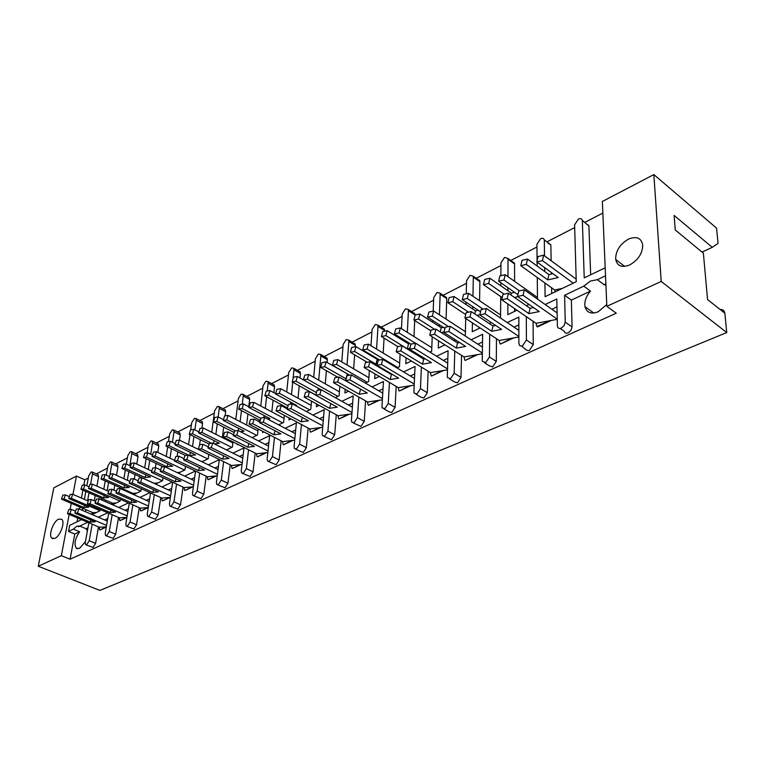 <?xml version="1.0" encoding="UTF-8"?>
<svg xmlns="http://www.w3.org/2000/svg" width="765" height="765" viewBox="0 0 765 765"><rect width="100%" height="100%" fill="white"/><g stroke="black" fill="none" stroke-linecap="round" stroke-linejoin="round"><path stroke-width="1.15" d="M85.451 541.63L79.503 548.419L76.328 548.237C73.87 544.211 74.98 538.703 79.627 531.742L73.354 529.122L76.816 526.157L79.742 526.081L87.707 522.285M58.628 519.148C53.206 521.424 48.176 535.634 51.915 538.216L54.917 538.331C60.33 536.16 65.417 521.873 61.736 519.272L58.628 519.148M628.361 239.158C619.784 244.303 615.557 251.063 615.682 259.45C617.269 266.124 621.964 267.941 629.767 264.92C638.278 259.976 642.59 253.301 642.715 244.886C641.175 237.829 636.394 235.926 628.361 239.158M606.769 304.566L598.201 311.785C591.144 314.434 586.726 312.722 584.976 306.66C584.24 301.477 586.086 296.284 590.513 291.102L583.772 286.148L590.475 281.032L597.369 279.674L604.111 284.704L605.937 285.144M602.849 213.072L584.814 222.357M574.687 227.578L546.927 241.864M536.944 247.009L510.762 260.492M500.932 265.551L476.213 278.278M466.516 283.27L443.165 295.29M433.602 300.215L411.532 311.584M402.103 316.442L381.219 327.191M371.905 331.981L352.149 342.156M342.95 346.889L324.236 356.528M315.161 361.204L297.422 370.337M288.462 374.955L271.642 383.609M262.787 388.171L246.827 396.385M238.087 400.889L222.94 408.692M214.305 413.138L199.914 420.54M191.393 424.938L177.719 431.976M169.294 436.308L156.299 443.002M147.98 447.286L135.615 453.655M127.392 457.881L115.639 463.934M107.511 468.123L96.323 473.879M88.291 478.02L84.838 479.798L76.443 476.05L72.971 494.372M602.351 201.472L653.846 174.583L661.218 281.463L606.836 306.325L602.351 201.472M707.558 299.574L724.866 313.239L707.558 299.574L703.379 253.186L675.246 229.949L674.118 215.434L712.272 247.334L718.048 243.394L716.556 228.123L653.846 174.583M724.866 313.315L726.75 332.565L99.899 590.417L38.25 566.243L53.799 487.879L76.443 476.05M105.78 526.894L100.005 529.954L106.306 527.028M126.139 517.436L120.124 520.611L126.913 517.465M147.234 507.644L140.961 510.944L148.219 507.577M169.103 497.48L162.562 500.912L170.126 497.403M191.786 486.942L184.967 490.518L192.857 486.856M215.338 476.002L208.214 479.722L216.457 475.897M239.808 464.642L232.369 468.515L240.975 464.518M265.254 452.823L257.47 456.868L266.469 452.679M291.714 440.525L283.576 444.742L292.995 440.372M319.282 427.721L310.753 432.129L320.621 427.549M348.008 414.381L339.058 418.991L349.404 414.181M377.967 400.458L368.587 405.287L379.44 400.248M409.246 385.933L399.397 390.982L410.786 385.694M441.941 370.748L431.584 376.036L443.557 370.48M476.126 354.864L465.235 360.42L477.838 354.568M511.938 338.226L500.463 344.068L513.736 337.91M549.471 320.793L536.925 326.617L537.374 326.932L551.364 320.439M545.187 304.518L556.796 298.991L557.408 326.54C557.972 328.338 559.292 328.845 561.357 328.061L564.14 325.584L565.239 322.18L572.067 326.971L571.359 300.119L590.513 291.102M572.067 326.971L570.977 330.365L568.204 332.813C566.138 333.597 564.819 333.081 564.245 331.293L560.114 328.424M551.948 309.27L556.949 306.908M507.252 322.572L518.842 317.064L518.88 343.466L519.617 345.484L521.271 346.076L522.658 345.723L526.425 340.004L533.272 344.594L533.071 321.271M533.272 344.594L529.514 350.293L528.472 350.609L526.693 350.227L521.491 346.067M514.023 327.133L518.852 324.857M471.087 339.794L482.639 334.295L482.246 360.286L482.419 361.434L485.785 362.562L489.437 356.987L496.294 361.396L496.485 338.732M496.294 361.396L492.65 366.942L489.265 365.804L484.675 362.878M477.857 344.164L482.524 341.965M436.576 356.222L448.08 350.743L447.296 376.332L447.496 377.652L450.604 378.627L454.161 373.186L461.008 377.422L461.544 355.371M461.008 377.422L457.46 382.835L454.353 381.859L449.552 378.914M443.337 360.43L447.85 358.307M403.595 371.914L415.051 366.464L413.903 391.661L414.142 393.134L417.011 393.965L420.463 388.649L427.3 392.722L428.142 371.235M427.3 392.722L423.858 398.01L420.989 397.178L416.007 394.233M410.346 375.969L414.716 373.913M372.058 386.927L383.456 381.505L381.984 406.32L382.251 407.927L384.891 408.625L388.257 403.442L395.075 407.363L396.194 386.401M395.075 407.363L391.728 412.526L389.079 411.819L383.934 408.883M378.79 390.829L383.016 388.84M341.859 401.3L353.191 395.907L351.422 420.348L351.728 422.07L354.157 422.653L357.427 417.585L364.236 421.372L365.594 400.898M364.236 421.372L360.965 426.421L353.239 422.902M348.572 405.068L352.675 403.136M312.933 415.079L324.197 409.715L322.151 433.784L322.476 435.601L324.723 436.098L327.908 431.144L334.678 434.797L336.275 414.783M334.678 434.797L331.503 439.722L323.834 436.327M319.607 418.704L323.595 416.829M285.182 428.285L296.371 422.959L294.085 446.674L294.429 448.567L296.495 448.978L299.603 444.14L306.354 447.659L308.142 428.084M306.354 447.659L303.246 452.488L295.644 449.198M291.838 431.785L295.701 429.968M258.551 440.965L269.663 435.668L267.138 459.038L267.501 460.999L269.414 461.343L272.445 456.609L279.158 460.014L281.128 440.85M279.158 460.014L276.136 464.728L268.591 461.553M265.168 444.35L268.917 442.581M232.962 453.148L243.997 447.888L241.271 470.915L241.644 472.933L243.404 473.219L246.359 468.582L253.043 471.871L255.175 453.1M253.043 471.871L250.088 476.499L242.62 473.411M239.541 456.418L243.194 454.697M208.357 464.852L219.316 459.641L216.399 482.342L216.772 484.398L218.398 484.637L221.295 480.095L227.932 483.279L230.217 464.871M227.932 483.279L225.053 487.802L217.652 484.809M214.908 468.027L218.455 466.354M195.544 471.106L192.464 493.32L192.857 495.414L194.358 495.615L197.179 491.159L203.786 494.247L206.196 476.193M203.786 494.247L200.966 498.684L193.641 495.777M191.193 479.196L194.645 477.561M172.632 482.227L169.428 503.896L169.82 506.019L171.207 506.181L173.971 501.811L180.53 504.804L183.065 487.095M180.53 504.804L177.776 509.155L170.518 506.334M168.357 489.944L171.723 488.366M150.552 492.937L147.243 514.09L147.626 516.232L148.917 516.356L151.613 512.081L158.135 514.979L160.774 497.585M158.135 514.979L155.438 519.244L148.257 516.509M146.354 500.31L149.634 498.77M129.256 503.246L125.843 523.91L126.225 526.062L127.42 526.177L130.06 521.969L136.543 524.79L139.278 507.702M136.543 524.79L133.904 528.969L126.789 526.31M125.144 510.303L128.338 508.802M108.697 513.191L105.207 533.387L105.58 535.548L106.689 535.634L109.28 531.512L115.706 534.247L118.537 517.465M115.706 534.247L113.134 538.35L106.086 535.768M104.662 519.951L107.788 518.479M88.855 522.772L85.288 542.528L85.642 544.709L86.684 544.776L89.218 540.731L95.606 543.38L98.513 526.875M95.606 543.38L93.072 547.415L86.101 544.9M79.742 526.081L86.034 528.72L87.946 527.831M86.034 528.72L87.411 530.767M606.836 306.325L616.265 313.22L70.093 559.205L74.769 534.027L79.627 531.742M604.111 284.704L605.88 283.863M565.239 322.18L564.608 295.271L583.772 286.148M564.608 295.271L571.359 300.119M184.69 476.117L195.391 471.03M161.903 486.97L172.24 482.046M139.938 497.422L149.94 492.66M118.766 507.501L128.453 502.892M98.331 517.226L107.712 512.76M544.91 282.983L545.11 296.686L576.246 281.711L574.601 224.853L578.359 219.115C580.501 218.178 581.821 218.608 582.318 220.406L588.907 225.943L582.318 220.406M582.356 220.846L584.231 277.877L605.192 267.788M586.114 223.772L588.859 225.512M590.656 274.778L588.907 225.943M84.838 479.798L83.863 485.039M82.916 490.145L81.444 498.072M79.79 507.013L79.397 509.088M77.734 518.058L77.035 521.816M78.374 526.808L79.837 526.11M97.872 474.577L98.609 476.691L92.479 473.918L92.202 472.024L91.121 471.976L88.692 475.878L86.856 485.823M91.819 514.434L92.192 512.359M94.267 500.817L95.214 495.557M96.906 486.148L98.609 476.691M117.198 464.661L117.992 466.774L111.814 463.934L111.537 462.041L110.37 461.984L107.894 465.962L106.268 475.161M111.518 504.317L111.776 502.854M113.966 490.155L114.807 485.249M116.519 475.342L117.992 466.774M137.193 454.391L138.035 456.523L131.819 453.597L131.542 451.723L130.299 451.646L127.765 455.691L126.349 464.059M131.905 493.817L132.039 493.004M134.334 479.053L135.08 474.53M136.792 464.087L138.035 456.523M157.886 443.767L158.795 445.909L152.531 442.897L152.245 441.042L150.915 440.936L148.334 445.067L147.071 452.918M155.391 467.683L156.06 463.389M157.781 452.364L158.795 445.909M179.316 432.761L180.282 434.922L173.99 431.814L173.703 429.987L172.278 429.853L169.639 434.061L168.501 441.558M177.117 456.409L177.796 451.79M179.517 440.143L180.282 434.922M201.53 421.362L202.266 421.735L202.562 423.523L196.232 420.32L195.945 418.532L194.415 418.369L191.719 422.653L190.695 429.796M199.608 444.914L200.325 439.712M201.922 428.161L202.562 423.523M224.566 409.533L225.379 409.954L225.665 411.713L219.297 408.405L219.01 406.645L217.375 406.454L214.611 410.824L211.752 432.263M222.338 437.59L223.686 427.119M225.13 415.835L225.665 411.713M248.462 397.264L249.361 397.733L249.639 399.445L243.241 396.041L242.964 394.329L241.195 394.09L238.384 398.546L235.792 419.421M246.607 425.015L247.917 413.961M248.778 406.77L249.639 399.445M273.287 384.518L274.272 385.053L274.539 386.717L268.104 383.189L267.836 381.534L265.943 381.247L263.055 385.799L260.769 406.005M271.824 411.886L273.086 400.2M273.899 392.703L274.539 386.717M299.077 371.274L300.157 371.886L300.425 373.473L293.961 369.839L293.703 368.242L291.656 367.898L288.711 372.545L286.712 391.976M298.025 398.173L299.23 385.809M299.985 377.967L300.425 373.473M325.9 357.504L327.095 358.192L327.334 359.713L320.851 355.945L320.602 354.425L318.412 354.023L315.381 358.766L313.698 377.288M325.278 383.839L326.397 370.7M327.104 362.495L327.334 359.713M353.822 343.16L355.123 343.944L355.352 345.388L348.84 341.486L348.62 340.043L346.249 339.574L343.15 344.422L341.773 361.893M353.64 368.826L354.664 354.845M355.256 346.736L355.352 345.388M382.902 328.233L384.336 329.122L384.537 330.461L378.006 326.416L377.805 325.077L375.252 324.523L372.077 329.476L371.006 345.713M383.179 353.076L384.078 338.149M384.499 331.207L384.537 330.461M413.224 312.665L414.793 313.669L414.974 314.893L408.414 310.705L408.242 309.471L405.498 308.83L402.237 313.899L401.453 328.701M413.97 336.533L414.707 320.545M414.917 315.974L414.974 314.893M444.867 296.418L446.569 297.556L446.731 298.656L440.162 294.305L440.009 293.196L437.054 292.45L433.707 297.642L433.191 311.126M446.072 319.12L446.731 298.656M477.924 279.454L479.77 280.726L479.894 281.692L473.325 277.169L473.2 276.213L470.026 275.343L466.574 280.659L466.277 293.808M479.12 328.424L479.139 327.315M479.579 300.75L479.894 281.692M512.483 261.716L514.482 263.15L514.577 263.954L508.008 259.249L507.912 258.446L504.489 257.451L500.951 262.902L500.865 275.706M514.568 311.374L514.568 308.572M514.577 281.319L514.577 263.954M548.017 243.26L550.8 244.762L544.25 239.866C543.733 238.25 542.5 237.867 540.559 238.737L536.915 244.322L537.087 260.664M551.708 293.511L551.603 287.783M551.364 274.033L551.345 272.512M551.135 260.722L550.877 245.393M507.864 303.973L507.826 314.616L516.968 310.217M526.368 305.704L528.998 304.432M472.426 322.897L472.254 331.733L480.104 327.955M489.256 323.557L491.321 322.562M438.527 340.798L438.278 348.075L444.943 344.862M453.855 340.578L455.405 339.832M464.441 335.491L465.33 335.06L465.713 318.47M406.081 357.781L405.785 363.7L411.379 361.013M420.052 356.834L421.132 356.318M429.93 352.082L431.661 351.25L432.215 336.801M374.993 373.922L374.697 378.656L379.287 376.447M387.74 372.373L388.391 372.067M396.968 367.936L399.464 366.741L400.124 354.147M345.197 389.289L344.91 392.981L348.572 391.211M365.45 383.102L368.634 381.563L369.361 370.604M316.595 403.939L316.347 406.712L319.168 405.364M335.28 397.609L339.105 395.773L339.851 386.249M289.141 417.939L288.941 419.899L290.977 418.924M306.373 411.513L310.781 409.39L311.527 401.147M262.758 431.317L262.615 432.56L263.925 431.929M278.661 424.843L283.595 422.471L284.322 415.366M237.389 444.13L237.313 444.733L237.953 444.417M252.058 437.637L257.48 435.027L258.168 428.945M226.536 449.916L232.369 447.104L233.009 441.931M201.941 461.744L208.214 458.723L208.797 454.362M178.312 473.105L184.958 469.911L185.474 466.296M155.563 484.054L162.543 480.688L162.993 477.743M133.645 494.592L140.942 491.082L141.315 488.739M112.512 504.757L120.095 501.113L120.401 499.315M92.125 514.558L99.966 510.791L100.196 509.5M74.769 534.027L68.506 531.426L69.653 525.373L80.535 520.143L80.688 519.311M597.369 279.674L605.536 275.792M544.756 271.556L544.699 267.674M544.527 255.864L544.317 240.497M537.106 262.146L537.145 266.038M537.269 277.494L537.499 299.105M507.903 290.748L507.912 287.697M507.95 276.653L508.008 259.249M500.817 282.744L500.798 285.804M500.721 296.533L500.578 318.077M472.703 308.964L472.751 306.631M472.952 296.265L473.325 277.169M466.086 302.175L466.028 304.518M439.043 326.301L439.1 324.58M439.445 314.807L440.162 294.305M432.827 320.545L432.77 322.275M406.827 342.825L406.884 341.63M407.343 332.383L408.414 310.705M400.975 337.958L400.908 339.163M375.969 358.594L376.017 357.848M376.571 349.079L378.006 326.416M370.423 354.501L370.375 355.247M347.052 364.972L348.84 341.486M318.709 380.119L320.851 355.945M291.475 394.587L292.718 382.184M293.062 378.761L293.961 369.839M285.202 406.741L285.106 407.735M265.302 408.414L266.603 396.71M267.243 390.972L268.104 383.189M259.192 419.87L259 421.63M240.124 421.658L241.472 410.576M242.247 404.188L243.241 396.041M223.485 419.65L218.159 416.915L214.793 417.432L213.454 421.898L234.176 432.531M215.883 434.348L217.26 423.839M235.41 430.896L216.811 421.4L218.159 416.915L219.297 408.405M192.531 446.521L193.937 436.547M194.874 429.892L196.232 420.32M190.007 434.597L188.582 444.58M170.021 458.216L171.446 448.72M172.412 442.313L173.99 431.814M167.688 446.903L166.234 456.409M148.314 469.461L149.749 460.406M150.734 454.228L152.531 442.897M146.144 458.704L144.69 467.769M125.575 490.967L125.709 490.155M127.363 480.277L128.807 471.642M129.801 465.665L131.819 453.597M125.345 470.045L123.882 478.699M122.209 488.577L122.075 489.39M105.226 501.553L105.484 500.081M107.129 490.7L108.573 482.438M109.758 475.658L111.814 463.934M105.245 480.936L103.782 489.208M102.127 498.598L101.86 500.081M85.565 511.737L85.948 509.662M87.573 500.74L89.017 492.832M90.566 484.369L92.479 473.918M85.823 491.426L84.36 499.344M82.716 508.276L82.333 510.351M68.506 531.426L73.354 529.122M89.218 540.731L92.173 524.188M109.28 531.512L112.159 514.692M130.06 521.969L132.861 504.852M151.613 512.081L154.31 494.649M173.971 501.811L176.562 484.063M197.179 491.159L199.646 473.066M221.295 480.095L223.629 461.639M246.359 468.582L248.558 449.763M272.445 456.609L274.472 437.398M299.603 444.14L301.458 424.518M327.908 431.144L329.562 411.082M357.427 417.585L358.861 397.073M388.257 403.442L389.442 382.424M420.463 388.649L421.381 367.114M454.161 373.186L454.764 351.078M489.437 356.987L489.705 334.267M526.425 340.004L526.301 316.624M71.269 503.341L70.103 509.49M69.166 514.415L61.343 555.686L38.25 566.243M724.866 313.239C724.407 310.609 722.791 309.347 719.999 309.452M726.75 332.565L661.218 281.463M70.093 559.205L61.343 555.686M702.031 252.077L712.272 247.334M72.665 494.247L71.327 498.302L68.783 498.512L70.122 494.477L72.665 494.247L88.224 501.027M93.1 514.09L92.957 512.684L96.514 512.454M71.327 498.302L99.986 510.714M69.395 496.667L65.341 494.907L62.835 495.127L61.506 499.134L92.957 512.684M68.783 498.512L88.75 507.157L83.901 507.511L64.002 498.923L61.506 499.134M65.341 494.907L64.002 498.923M83.901 507.511L84.599 505.359M78.852 508.859L77.495 512.999L74.894 513.172L76.242 509.041L78.852 508.859L107.329 521.099M99.584 529.772L99.316 527.219L106.335 526.875M77.495 512.999L106.584 525.421M75.534 511.192L71.336 509.394L68.773 509.586L67.425 513.678L99.316 527.219M74.894 513.172L95.128 521.807L90.165 522.084L69.988 513.506L67.425 513.678M71.336 509.394L69.988 513.506M90.165 522.084L90.844 519.98M92.498 484.178L91.15 488.3L88.501 488.548L89.849 484.446L92.498 484.178L108.64 491.369M112.761 504.632L112.598 503.217L116.299 502.93M91.15 488.3L120.086 501.113M89.075 486.808L84.858 484.943L82.257 485.201L80.918 489.265L112.598 503.217M88.501 488.548L108.611 497.441L103.562 497.862L83.519 489.017L80.918 489.265M84.858 484.943L83.519 489.017M103.562 497.862L104.317 495.538M113.038 473.755L111.69 477.934L108.936 478.221L110.275 474.051L113.038 473.755L129.811 481.395M133.043 494.324L132.938 493.406L136.792 493.081M111.69 477.934L140.827 491.14M109.452 476.605L105.082 474.616L102.376 474.912L101.037 479.043L132.938 493.406M108.936 478.221L129.189 487.382L123.93 487.86L103.744 478.766L101.037 479.043M105.082 474.616L103.744 478.766M123.93 487.86L124.724 485.364M134.344 462.94L132.995 467.186L130.117 467.511L131.465 463.284L134.344 462.94L151.776 471.077M154.014 483.337L158.011 482.868M132.995 467.186L162.323 480.793M130.585 466.028L126.043 463.925L123.222 464.259L121.874 468.448L154.004 483.251M130.117 467.511L150.504 476.958L145.034 477.513L124.705 468.132L121.874 468.448M126.043 463.925L124.705 468.132M145.034 477.513L145.876 474.816M156.442 451.723L155.094 456.036L152.092 456.409L153.44 452.105L156.442 451.723L174.573 460.396M177.184 472.579L180.014 472.282M155.094 456.036L184.623 470.073M152.512 455.07L147.788 452.823L144.843 453.196L143.495 457.46L163.318 466.813M152.092 456.409L172.622 466.143L166.913 466.774L146.45 457.097L143.495 457.46M147.788 452.823L146.45 457.097M166.913 466.774L167.812 463.858M179.383 440.076L178.044 444.455L174.908 444.867L176.256 440.506L179.383 440.076L208.778 454.486M201.386 461.477L202.84 461.305M178.044 444.455L207.755 458.943M175.271 443.7L170.356 441.309L167.277 441.73L165.938 446.052L185.321 455.433M174.908 444.867L195.563 454.926L189.615 455.634L169.008 445.651L165.938 446.052M170.356 441.309L169.008 445.651M189.615 455.634L190.562 452.488M203.232 427.979L201.884 432.426L198.604 432.894L199.952 428.448L203.232 427.979L232.885 442.906M201.884 432.426L231.776 447.391M198.91 431.9L193.794 429.347L190.581 429.815L189.242 434.214L209.122 444.082M198.604 432.894L219.392 443.27L214.41 443.91M211.446 443.203L192.455 433.755L189.242 434.214M193.794 429.347L192.455 433.755M213.378 443.394L214.19 440.669M228.018 415.395L226.679 419.918L223.256 420.434L224.594 415.921L228.018 415.395L257.948 430.877M226.679 419.918L256.744 435.39M223.256 420.434L244.159 431.164L240.401 431.68M213.454 421.898L216.811 421.4M238.116 430.523L238.737 428.381M253.817 402.304L252.479 406.904L248.893 407.468L250.232 402.887L253.817 402.304L284.016 418.369M252.479 406.904L282.696 422.902M249.055 406.923L243.5 403.987L239.981 404.551L238.642 409.103L260.282 420.434M248.893 407.468L269.921 418.57L267.434 418.933M260.875 418.378L242.161 408.539L238.642 409.103M243.5 403.987L242.161 408.539M263.676 417.623L264.269 415.586M99.134 498.876L97.777 503.083L95.061 503.294L96.419 499.105L99.134 498.876L127.889 511.517M119.703 520.43L119.407 517.838L126.923 517.398M97.777 503.083L127.162 515.926M95.673 501.429L91.312 499.526L88.644 499.736L87.287 503.896L119.407 517.838M95.061 503.294L115.448 512.187L110.275 512.521L89.954 503.686L87.287 503.896M91.312 499.526L89.954 503.686M110.275 512.521L111.002 510.245M120.172 488.539L118.814 492.803L115.984 493.052L117.341 488.797L120.172 488.539L149.194 501.591M140.54 510.752L140.225 508.123L148.257 507.568M118.814 492.803L148.496 506.076M116.538 491.312L112.015 489.284L109.232 489.533L107.875 493.76L140.225 508.123M115.984 493.052L136.514 502.213L131.121 502.624L110.657 493.511L107.875 493.76M112.015 489.284L110.657 493.511M131.121 502.624L131.896 500.157M141.994 477.8L140.636 482.141L137.681 482.428L139.039 478.106L141.994 477.8L171.293 491.302M162.132 500.721L161.797 498.053L170.394 497.384M140.636 482.141L170.614 495.873M138.188 480.822L133.483 478.661L130.585 478.957L129.228 483.241L161.797 498.053M137.681 482.428L158.355 491.876L152.732 492.354L132.125 482.964L129.228 483.241M133.483 478.661L132.125 482.964M152.732 492.354L153.564 489.686M164.657 466.66L163.289 471.068L160.21 471.393L161.568 467.004L164.657 466.66L194.224 480.621M184.537 490.317L184.164 487.601L193.373 486.808M163.289 471.068L193.583 485.287M160.66 469.94L155.764 467.645L152.742 467.979L151.384 472.33L184.164 487.601M160.21 471.393L181.028 481.147L175.156 481.692L154.406 472.015L151.384 472.33M155.764 467.645L154.406 472.015M175.156 481.692L176.036 478.814M188.2 455.089L186.832 459.564L183.61 459.937L184.977 455.471L188.2 455.089L218.044 469.547M207.784 479.512L207.392 476.767L217.231 475.82M186.832 459.564L217.432 474.3M184.002 458.646L178.914 456.198L175.749 456.571L174.391 460.999L207.392 476.767M183.61 459.937L204.561 470.006L198.441 470.638L177.557 460.635L174.391 460.999M178.914 456.198L177.557 460.635M198.441 470.638L199.378 467.511M212.68 443.05L211.322 447.601L207.946 448.022L209.304 443.48L212.68 443.05L242.792 458.034M231.929 468.295L231.508 465.503L242.036 464.403M211.322 447.601L242.218 462.892M208.271 446.923L202.964 444.293L199.665 444.723L198.307 449.218L231.508 465.503M207.946 448.022L229.022 458.426L222.625 459.143L201.606 448.806L198.307 449.218M202.964 444.293L201.606 448.806M222.625 459.143L223.619 455.758M238.144 430.523L236.796 435.151L233.268 435.629L234.626 431.011L238.144 430.523L268.544 446.081M257.021 456.638L256.571 453.798L267.846 452.526M236.796 435.151L268.008 451.034M233.526 434.73L227.989 431.919L224.537 432.397L223.179 436.978L256.571 453.798M233.268 435.629L254.468 446.387L247.774 447.19L226.631 436.509L223.179 436.978M227.989 431.919L226.631 436.509M247.774 447.19L248.835 443.528M280.678 388.668L279.349 393.344L275.591 393.975L276.93 389.309L280.678 388.668L311.145 405.364M279.349 393.344L309.72 409.906M275.677 393.679L269.873 390.523L266.201 391.154L264.862 395.773L287.468 407.965M275.591 393.975L296.724 405.46L295.567 405.641M288.099 405.737L268.544 395.151L264.862 395.773M269.873 390.523L268.544 395.151M290.279 404.197L290.824 402.256M308.678 374.448L307.358 379.211L303.418 379.909L304.747 375.156L308.678 374.448L339.411 391.833M307.358 379.211L337.862 396.366M320.946 389.729L297.356 376.495L293.511 377.193L292.182 381.888L315.821 395.027M316.49 392.608L296.036 381.209L292.182 381.888M297.356 376.495L296.036 381.209M317.972 390.226L318.489 388.352M337.891 359.627L336.571 364.465L332.45 365.23L333.77 360.401L337.891 359.627L368.893 377.728M336.571 364.465L367.2 382.261M347.712 374.066L326.014 361.864L321.979 362.629L320.659 367.41L337.776 377.231M332.45 365.23L349.624 375.175M346.143 378.876L324.704 366.665L320.659 367.41M326.014 361.864L324.704 366.665M345.962 378.905L347.243 374.152M264.671 417.48L263.323 422.194L259.631 422.72L260.98 418.015L264.671 417.48L295.338 433.64M283.127 444.513L282.639 441.635L294.707 440.162M263.323 422.194L294.85 438.708M259.813 422.06L254.037 419.038L250.423 419.574L249.065 424.221L282.639 441.635M259.631 422.72L280.937 433.851L273.947 434.759L252.689 423.705L249.065 424.221M254.037 419.038L252.689 423.705M273.947 434.759L275.065 430.781M292.326 403.882L290.977 408.682L287.105 409.265L288.453 404.484L292.326 403.882L323.26 420.693M310.303 431.89L309.777 428.964L322.706 427.281M290.977 408.682L322.82 425.876M287.219 408.873L281.176 405.613L277.389 406.205L276.041 410.939L309.777 428.964M287.105 409.265L308.524 420.798L301.19 421.811L279.827 410.365L276.041 410.939M281.176 405.613L279.827 410.365M301.19 421.811L302.385 417.499M321.166 389.701L319.827 394.577L315.763 395.228L317.102 390.37L321.166 389.701L352.378 407.2M338.618 418.742L338.053 415.758L351.9 413.836M319.827 394.577L351.996 412.507M315.792 395.132L309.471 391.623L305.503 392.273L304.164 397.092L338.053 415.758M315.763 395.228L337.279 407.19L329.6 408.309L308.132 396.452L304.164 397.092M309.471 391.623L308.132 396.452M329.6 408.309L330.863 403.624M368.395 344.145L367.085 349.079L362.753 349.911L364.064 344.996L368.395 344.145L399.655 363.031M386.803 371.819L387.712 371.666M367.085 349.079L397.81 367.535M378.206 359.168L377.231 359.34L355.935 346.602L351.69 347.444L350.38 352.302L367.152 362.247M362.753 349.911L379.583 359.99M377.308 363.939L375.959 364.178L354.625 351.489L350.38 352.302M355.935 346.602L354.625 351.489M375.959 364.178L377.231 359.34M400.277 327.955L398.986 332.985L394.424 333.903L395.725 328.893L400.277 327.955L431.795 347.693M419.497 356.5L420.989 356.232M398.986 332.985L415.491 343.255M410.059 343.6L408.539 343.887L387.176 330.652L382.73 331.57L381.429 336.524L397.867 346.612M394.424 333.903L410.958 344.154M409.906 348.324L407.286 348.811L385.885 335.625L381.429 336.524M387.176 330.652L385.885 335.625M407.286 348.811L408.539 343.887M433.631 311.03L432.349 316.146L427.559 317.15L428.84 312.053L433.631 311.03L465.407 331.685M453.674 340.473L454.334 340.349M432.349 316.146L448.51 326.588M443.356 327.315L441.262 327.736L419.851 313.985L415.175 314.979L413.894 320.028L430.858 330.815M427.559 317.15L444.943 328.338M444.054 331.962L441.223 332.507M434.692 329.342L418.57 319.043L413.894 320.028M419.851 313.985L418.57 319.043M440.238 331.876L441.262 327.736M351.278 374.888L349.949 379.861L345.684 380.578L347.014 375.625L351.278 374.888L382.758 393.134M368.137 405.029L367.525 401.998L382.366 399.818M349.949 379.861L382.443 398.575M360.879 389.299L339.01 377.011L334.841 377.738L333.502 382.643L367.525 401.998M345.684 380.578L367.286 392.981L359.225 394.233L337.681 381.936L333.502 382.643M339.01 377.011L337.681 381.936M359.225 394.233L360.516 389.366M382.758 359.407L381.439 364.475L376.954 365.268L378.273 360.229L382.758 359.407L414.506 378.465M398.947 390.714L398.297 387.635L414.2 385.158M381.439 364.475L414.248 384.049M392.349 374.42L391.431 374.573L369.858 361.759L365.479 362.553L364.159 367.544L398.297 387.635M376.954 365.268L398.622 378.149L390.16 379.536L368.539 366.77L364.159 367.544M369.858 361.759L368.539 366.77M390.16 379.536L391.431 374.573M415.682 343.217L414.381 348.371L409.667 349.251L410.968 344.116L415.682 343.217L447.697 363.146M431.135 375.768L430.427 372.632L447.496 369.839M414.381 348.371L447.525 368.883M425.244 358.852L423.753 359.12L402.122 345.799L397.513 346.679L396.203 351.757L430.427 372.632M409.667 349.251L431.384 362.639L422.49 364.169L400.822 350.906L396.203 351.757M402.122 345.799L400.822 350.906M422.49 364.169L423.753 359.12M468.562 293.301L467.3 298.513L462.261 299.612L463.523 294.42L468.562 293.301L500.597 314.951M467.3 298.513L483.126 309.146M478.192 310.274L475.495 310.829L454.056 296.524L449.132 297.623L447.869 302.758L465.713 314.549M462.261 299.612L480.554 311.852M479.856 314.798L476.978 315.39M468.582 312.158L452.794 301.678L447.869 302.758M454.056 296.524L452.794 301.678M474.759 313.908L475.495 310.829M505.187 274.712L503.953 280.019L498.627 281.224L499.87 275.935L505.187 274.712L537.479 297.451M503.953 280.019L519.425 290.863M514.682 292.412L511.336 293.129L489.896 278.231L484.714 279.426L483.461 284.666L502.261 297.595M498.627 281.224L517.924 294.668M517.876 296.696L514.434 297.422M504.106 294.162L488.653 283.49L483.461 284.666M489.896 278.231L488.653 283.49M510.915 294.984L511.336 293.129M543.628 255.194L542.423 260.616L536.81 261.926L538.024 256.533L543.628 255.194L576.179 279.139M575.615 278.728L576.16 278.47M555.199 291.838L554.692 290.002L562.361 288.395M542.423 260.616L573.243 283.155M552.952 273.679L548.916 274.578L527.496 259.048L522.026 260.349L520.802 265.685L554.692 290.002M536.81 261.926L558.287 277.571L547.75 279.875L526.282 264.403L520.802 265.685M527.496 259.048L526.282 264.403M547.75 279.875L548.916 274.578M450.174 326.263L448.892 331.513L443.92 332.479L445.211 327.248L450.174 326.263L482.447 347.138M464.785 360.133L464.03 356.939L482.352 353.793M448.892 331.513L482.361 353.038M459.669 342.567L457.556 342.95L435.887 329.103L431.039 330.059L429.748 335.242L464.03 356.939M443.92 332.479L465.675 346.411L456.322 348.094L434.606 334.295L429.748 335.242M435.887 329.103L434.606 334.295M456.322 348.094L457.556 342.95M486.33 308.477L485.067 313.832L479.827 314.903L481.099 309.567L486.33 308.477L518.861 330.394M500.014 343.772L499.201 340.521L518.871 336.983M485.067 313.832L518.871 336.476M495.72 325.488L492.966 326.024L471.278 311.594L466.162 312.656L464.891 317.934L499.201 340.521M479.827 314.903L501.591 329.409L491.742 331.264L470.006 316.892L464.891 317.934M471.278 311.594L470.006 316.892M491.742 331.264L492.966 326.024M524.283 289.82L523.04 295.28L517.513 296.447L518.756 291.006L524.283 289.82L557.073 312.875M556.566 312.512L557.054 312.283M536.925 326.617L536.055 323.318L557.197 319.34M523.04 295.28L557.188 319.148M533.521 307.587L530.078 308.276L508.4 293.244L503.007 294.401L501.754 299.784L536.055 323.318M517.513 296.447L539.268 311.575L528.873 313.621L507.147 298.637L501.754 299.784M508.4 293.244L507.147 298.637M528.873 313.621L530.078 308.276M77.695 548.801L76.328 548.237M53.158 538.723L51.915 538.216M624.689 266.392L615.682 259.45M593.812 313.028L584.976 306.66M92.202 472.024L98.331 474.788M111.537 462.041L117.705 464.891M131.542 451.723L137.748 454.649M152.245 441.042L158.498 444.063M173.703 429.987L179.985 433.095M195.945 418.532L202.266 421.735M219.01 406.645L225.379 409.954M242.964 394.329L249.361 397.733M267.836 381.534L274.272 385.053M293.703 368.242L300.157 371.886M320.602 354.425L327.095 358.192M348.62 340.043L355.123 343.944M377.805 325.077L384.336 329.122M408.242 309.471L414.793 313.669M440.009 293.196L446.569 297.556M473.2 276.213L479.77 280.726M507.912 258.446L514.482 263.15M544.25 239.866L550.8 244.762"/></g></svg>
